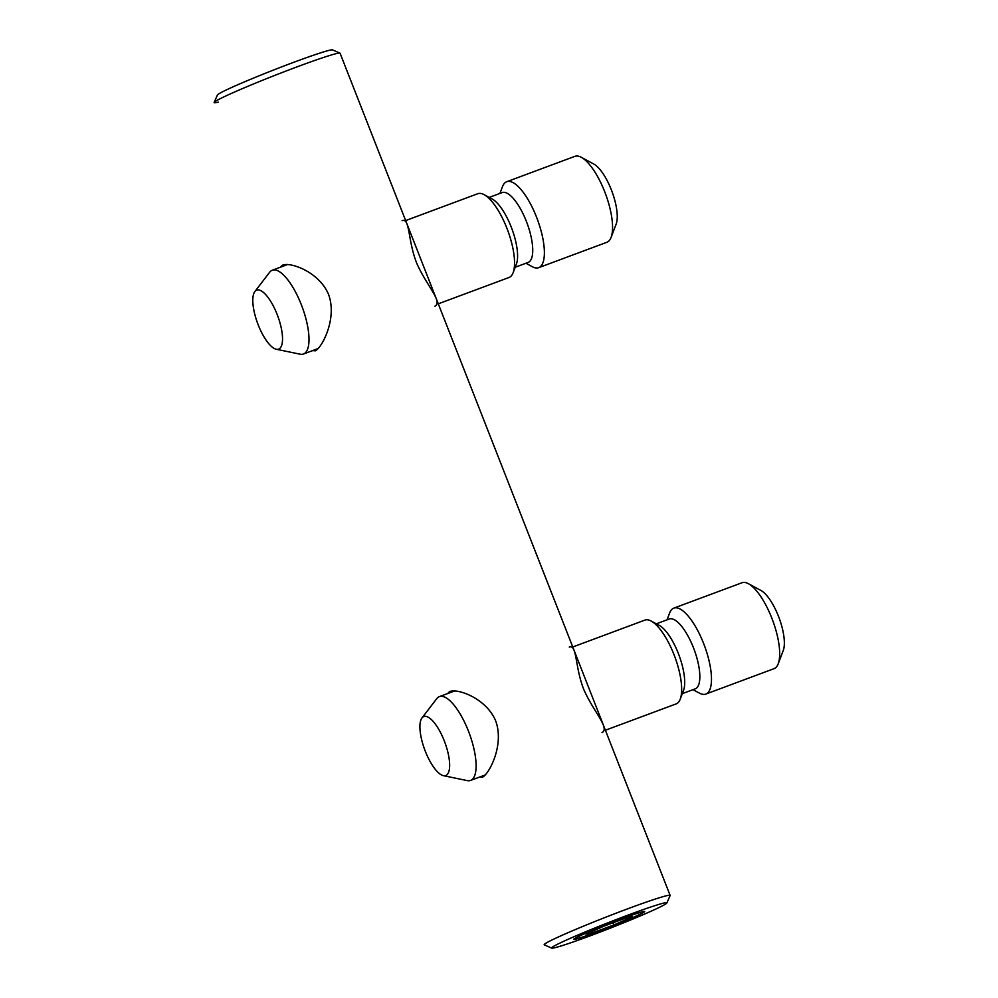 <?xml version="1.0" encoding="UTF-8"?>
<svg xmlns="http://www.w3.org/2000/svg" width="998" height="998" viewBox="0 0 998 998"><rect width="100%" height="100%" fill="white"/><g stroke="black" fill="none" stroke-linecap="round" stroke-linejoin="round"><path stroke-width="1.5" d="M218.312 102.133A67.627 3.194 -21.4 0 1 214.158 102.432A67.627 3.194 -21.4 0 1 217.514 100.099A67.627 3.194 -21.4 0 1 285.391 71.282A67.627 3.194 -21.4 0 1 339.956 53.131A67.627 3.194 -21.4 0 1 340.081 53.243L670.12 895.406A67.627 3.194 158.6 0 0 616.901 912.883A67.627 3.194 158.6 0 0 547.565 942.262A67.627 3.194 158.6 0 0 544.309 944.869L551.732 948.1A61.901 2.919 -21.4 0 1 554.701 945.717A61.901 2.919 -21.4 0 1 619.509 918.31A61.901 2.919 -21.4 0 1 666.864 902.978A61.901 2.919 -21.4 0 1 663.782 905.111A61.901 2.919 -21.4 0 1 601.669 931.483A61.901 2.919 -21.4 0 1 551.732 948.1M339.956 53.131L332.546 49.9A61.901 2.919 158.6 0 0 282.596 66.517A61.901 2.919 158.6 0 0 220.483 92.889A61.901 2.919 158.6 0 0 217.414 95.022L214.158 102.432M447.665 693.548L449.387 691.751C456.311 687.896 485.365 697.54 495.357 720.107C504.726 743.572 489.831 773.013 482.807 777.03L479.464 777.118M280.563 267.14L282.272 265.343C289.195 261.488 318.25 271.132 328.255 293.699C337.623 317.164 322.716 346.605 315.692 350.622L312.349 350.71M434.891 306.249C443.087 301.77 426.433 285.553 416.628 262.985C407.658 240.031 410.053 217.764 402.144 220.658M601.994 732.657C610.202 728.178 593.548 711.961 583.743 689.393C574.773 666.452 577.156 644.172 569.247 647.066M666.864 902.978L670.107 895.568A67.627 3.194 158.6 0 0 670.12 895.406M282.272 265.343L283.02 264.994M449.387 691.751L450.135 691.414M620.719 919.096A38.099 1.796 -21.4 0 1 644.708 911.511A38.099 1.796 -21.4 0 1 609.89 927.092A38.099 1.796 -21.4 0 1 573.775 939.318A38.099 1.796 -21.4 0 1 620.719 919.096M499.923 193.425L502.505 186.601A45.846 15.606 69.6 0 1 506.722 181.723A45.846 15.606 69.6 0 1 536.525 217.09A45.846 15.606 69.6 0 1 538.708 267.664A45.846 15.606 69.6 0 1 532.333 266.716L525.909 263.247M489.22 197.404L502.144 192.602A37.25 12.687 69.6 0 1 526.358 221.344A37.25 12.687 69.6 0 1 528.142 262.424L515.217 267.239M405.65 220.57L477.83 193.699A44.698 15.22 69.6 0 1 484.042 194.622L492.176 199.001A37.25 12.687 69.6 0 1 511.201 226.983A37.25 12.687 69.6 0 1 516.403 264.096L513.122 272.728A44.698 15.22 69.6 0 1 509.017 277.494L438.284 303.829M484.042 194.622A44.698 15.22 69.6 0 1 506.884 228.193A44.698 15.22 69.6 0 1 513.122 272.728M276.309 349.263L300.149 354.19A44.698 15.22 -110.4 0 0 303.467 354.016A44.698 15.22 -110.4 0 0 301.334 304.714A44.698 15.22 -110.4 0 0 272.279 270.221A44.698 15.22 -110.4 0 0 269.647 272.254L254.839 291.578A31.462 10.716 69.6 0 1 277.145 314.42A31.462 10.716 69.6 0 1 276.309 349.263A31.462 10.716 69.6 0 1 258.195 324.849A31.462 10.716 69.6 0 1 254.839 291.578M506.722 181.723L574.898 156.337A45.846 15.606 69.6 0 1 581.285 157.285A45.846 15.606 69.6 0 1 604.701 191.716A45.846 15.606 69.6 0 1 611.1 237.387A45.846 15.606 69.6 0 1 606.896 242.277L538.708 267.664M611.1 237.387L616.153 224.113A34.394 11.702 -110.4 0 0 611.35 189.845A34.394 11.702 -110.4 0 0 593.785 164.034L581.285 157.285M667.026 619.833L669.621 613.021A45.846 15.606 69.6 0 1 673.825 608.131A45.846 15.606 69.6 0 1 703.627 643.51A45.846 15.606 69.6 0 1 705.823 694.072A45.846 15.606 69.6 0 1 699.436 693.123L693.024 689.668M656.322 623.825L669.259 619.01A37.25 12.687 69.6 0 1 693.46 647.752A37.25 12.687 69.6 0 1 695.244 688.832L682.32 693.647M572.765 646.978L644.933 620.107A44.698 15.22 69.6 0 1 651.158 621.03L659.291 625.422A37.25 12.687 69.6 0 1 678.316 653.391A37.25 12.687 69.6 0 1 683.518 690.504L680.237 699.136A44.698 15.22 69.6 0 1 676.133 703.902L605.387 730.237M651.158 621.03A44.698 15.22 69.6 0 1 673.987 654.601A44.698 15.22 69.6 0 1 680.237 699.136M443.424 775.671L467.251 780.611A44.698 15.22 -110.4 0 0 470.582 780.424A44.698 15.22 -110.4 0 0 468.449 731.122A44.698 15.22 -110.4 0 0 439.382 696.629A44.698 15.22 -110.4 0 0 436.75 698.662L421.942 717.986A31.462 10.716 69.6 0 1 444.26 740.84A31.462 10.716 69.6 0 1 443.424 775.671A31.462 10.716 69.6 0 1 425.31 751.257A31.462 10.716 69.6 0 1 421.942 717.986M673.825 608.131L742.013 582.745A45.846 15.606 69.6 0 1 748.388 583.693A45.846 15.606 69.6 0 1 771.816 618.124A45.846 15.606 69.6 0 1 778.215 663.807A45.846 15.606 69.6 0 1 773.999 668.685L705.823 694.072M778.215 663.807L783.255 650.521A34.394 11.702 -110.4 0 0 778.465 616.265A34.394 11.702 -110.4 0 0 760.888 590.442L748.388 583.693M576.582 937.571A37.063 1.746 -21.4 0 1 615.392 921.154A37.063 1.746 -21.4 0 1 643.735 911.985A37.063 1.746 -21.4 0 1 641.901 913.257A37.063 1.746 -21.4 0 1 604.713 929.051A37.063 1.746 -21.4 0 1 574.811 938.993A37.063 1.746 -21.4 0 1 576.582 937.571M614.007 924.872L590.679 933.554L585.913 934.091L604.476 925.957L627.804 917.274L632.57 916.725L614.007 924.872L613.159 922.726M590.167 932.232L590.679 933.554M482.121 777.342L482.832 777.08M315.019 350.934L315.717 350.672M272.279 270.221L287.649 264.495M303.467 354.016L318.237 348.514M470.582 780.424L485.352 774.922M439.382 696.629L454.764 690.915"/></g></svg>

